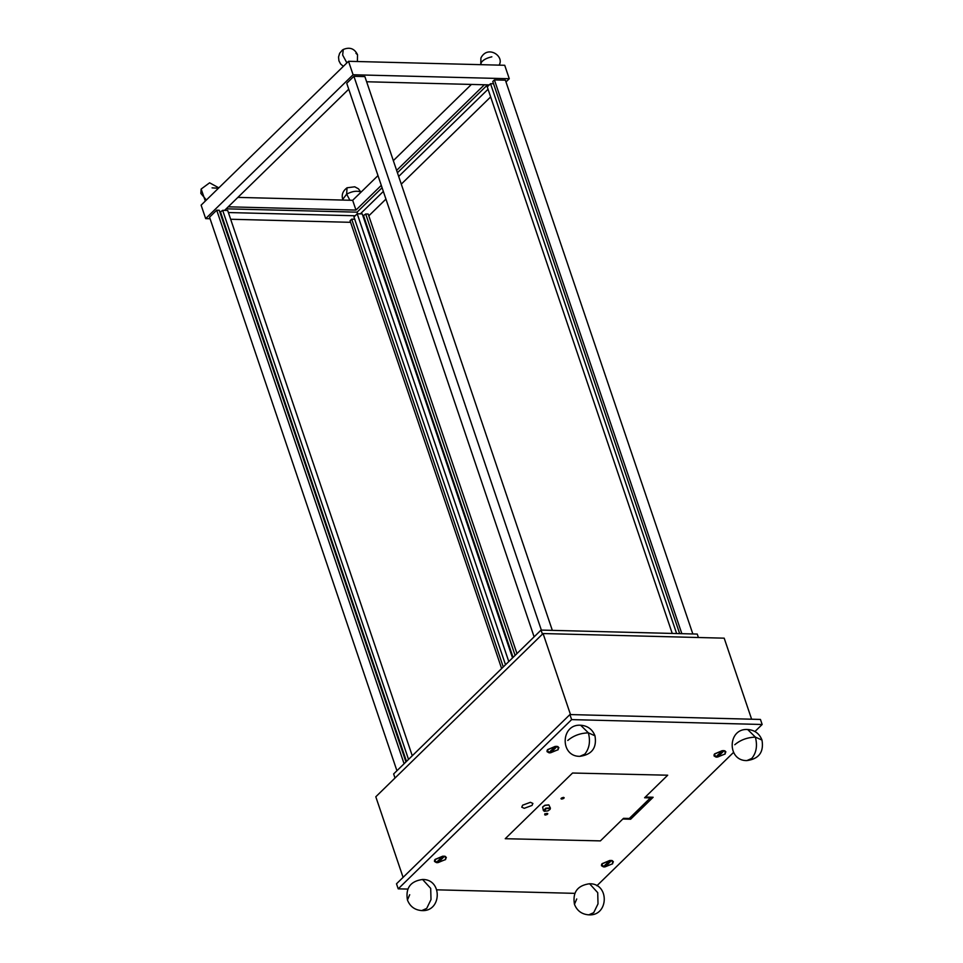 <?xml version="1.0" encoding="UTF-8"?>
<svg xmlns="http://www.w3.org/2000/svg" width="963" height="963" viewBox="0 0 963 963"><rect width="100%" height="100%" fill="white"/><g stroke="black" fill="none" stroke-linecap="round" stroke-linejoin="round"><path stroke-width="1.44" d="M395.011 778.02L393.638 773.951L541.05 630.079L697.248 634.075L698.404 637.506M541.05 630.079L542.434 634.16M505.515 664.759L353.951 216.976L357.225 213.786L362.244 213.906L512.533 657.922M501.627 668.551L350.063 220.768L351.7 219.167L354.841 219.251M362.943 215.977L365.687 214.003L368.203 214.063L516.975 653.588M357.225 213.786L508.789 661.569M363.641 215.989L513.05 657.404M365.687 214.003L515.097 655.406M351.7 219.167L503.264 666.962M493.658 83.769L490.528 83.697L487.254 86.887L672.246 633.437M692.83 633.955L505.394 80.182L494.416 79.905L492.779 81.494L679.661 633.618M681.852 633.678L494.416 79.905M676.64 633.546L490.528 83.697M412.26 755.762L227.689 210.476L222.67 210.343L219.925 212.317M405.953 761.926L219.227 210.259L216.711 210.187L209.549 217.181L396.925 770.737M408.529 759.422L222.67 210.343M406.482 761.408L220.623 212.342M404.087 763.755L216.711 210.187M534.116 636.856L346.74 83.3L353.903 76.306L364.881 76.595L552.329 630.368M353.903 76.306L541.35 630.091M377.99 175.603L352.663 200.316L355.973 210.078L381.288 185.365M396.636 170.391L484.377 84.768M471.413 84.431L393.325 160.64M228.219 206.816L355.973 210.078M352.663 200.316L237.885 197.391M210.078 218.733L205.673 218.613L201.111 205.155L348.534 61.295L504.72 65.279L509.271 78.737L505.984 81.951M348.738 89.198L224.56 210.391M228.387 212.534L355.178 215.772M360.355 213.858L383.346 191.432M398.682 176.458L488.048 89.246M489.3 84.888L366.626 81.759M205.673 218.613L353.084 74.753L509.271 78.737M490.649 96.926L401.282 184.138M385.946 199.1L368.805 215.832M350.592 222.321L230.663 219.251M348.534 61.295L353.084 74.753M226.173 208.815L357.056 212.161L357.61 213.786M357.056 212.161L382.094 187.725M397.43 172.762L487.519 84.852M751.622 719.205L724.188 638.168L543.072 633.546L375.799 796.774L403.088 877.377M543.072 633.546L570.493 714.582M437.033 862.728L434.59 860.091L435.24 859.309L443.787 856.143L445.436 856.42L445.592 859.574L437.033 862.728M549.572 752.91L547.116 750.273L547.778 749.491L556.325 746.325L557.974 746.602L558.119 749.756L549.572 752.91M716.58 757.183L714.137 754.535L714.787 753.752L723.333 750.586L724.983 750.863L725.139 754.017L716.58 757.183M604.054 867.001L601.598 864.353L602.248 863.57L610.795 860.404L612.444 860.681L612.6 863.835L604.054 867.001M530.396 802.311L522.62 805.188L521.765 807.199L524.257 808.306L532.033 805.429L532.888 803.431L530.396 802.311M596.879 885.767L733.541 752.404M754.944 731.519L762.154 724.489L760.445 719.433L569.915 714.57L396.503 883.793L398.213 888.837L407.806 889.078M762.154 724.489L571.625 719.614L569.915 714.57M571.625 719.614L398.213 888.837M436.841 889.824L574.815 893.351M622.796 819.019L630.633 819.224L653.143 797.256L645.294 797.051M630.115 817.683L630.633 819.224M561.718 799.085C560.586 798.483 561.164 797.918 563.463 797.388C564.595 798.002 564.017 798.568 561.718 799.085L561.02 798.772M545.347 815.059C544.215 814.457 544.793 813.891 547.092 813.362C548.224 813.976 547.646 814.542 545.347 815.059L544.649 814.746M623.518 818.333L629.308 818.466L650.386 797.894L644.596 797.761L667.708 775.203L572.552 773.024L505.238 838.713L600.394 840.892L623.518 818.333M650.386 797.894L650.807 797.195M563.463 797.388L564.162 797.701M547.092 813.362L547.791 813.675M613.347 861.656L611.397 860.453M605.306 864.702L605.053 866.869L612.444 863.835L613.359 861.692L611.481 860.489M601.887 863.967L609.772 860.453L602.405 863.57L601.49 865.713L603.344 866.832L609.796 860.537M601.622 864.461L601.478 865.665M611.505 860.573L605.053 866.869M446.326 857.383L444.388 856.179M438.285 860.441L438.045 862.607L445.436 859.562L446.351 857.431L444.473 856.227M434.867 859.706L442.751 856.179L435.396 859.309L434.482 861.452L436.335 862.559L442.787 856.263M434.614 860.2L434.469 861.404M444.497 856.312L438.045 862.607M717.832 754.884L717.591 757.05L724.983 754.017L725.861 751.79L723.935 750.634M725.861 751.79L724.007 750.671M714.414 754.149L722.298 750.634L714.943 753.752L714.028 755.895L715.87 757.014L722.322 750.719M714.161 754.643L714.028 755.895M724.044 750.755L717.591 757.05M558.865 747.565L556.915 746.361M550.824 750.61L550.583 752.789L557.962 749.744L558.877 747.613L556.999 746.409M547.405 749.888L555.29 746.361L547.935 749.491L547.02 751.622L548.862 752.741L555.314 746.445M547.153 750.37L547.02 751.622M557.035 746.494L550.583 752.789M545.515 814.144L546.936 814.277L545.178 814.638M544.865 813.687L545.684 814.638M546.936 814.277L547.574 813.651M561.742 798.628L563.427 797.846L561.032 798.52M542.759 806.886L544.865 805.261L548.657 804.875M550.427 808.21L548.874 804.948L544.865 805.453L542.626 807.078L543.397 810.605L545.792 808.174L550.282 807.969L550.138 809.209M546.009 808.619L544.42 811.303L548.031 810.846L550.042 809.377L550.054 808.439L546.009 808.619M544.239 811.219L543.397 810.605M499.159 65.051L499.159 65.051C504.66 56.095 487.591 44.683 480.91 57.997L480.766 64.653L480.91 57.997M481.512 64.69L480.85 63.197C482.499 60.236 486.171 58.117 491.852 56.817M346.885 62.896L342.647 55.011L343.273 49.486L342.31 50.136L339.65 53.266L338.531 57.046L338.94 60.85L340.565 63.931L343.346 66.351M355.949 53.338L357.538 54.759C354.528 48.547 349.774 46.79 343.273 49.486M746.855 760.601C758.976 758.928 764.02 752.079 761.986 740.066L755.377 737.116L747.649 729.497C727.583 728.064 726.752 760.987 746.855 760.601L751.778 758.423C756.388 752.789 757.592 745.687 755.377 737.116C747.324 737.393 740.463 739.933 734.781 744.736M589.585 883.745L597.722 892.665L598.011 903.86L593.714 912.671L588.79 914.85C608.857 916.282 609.687 883.348 589.585 883.745C577.463 885.418 572.419 892.268 574.454 904.281C577.018 910.793 581.796 914.308 588.79 914.85M576.729 898.973L574.454 904.281M579.846 756.34C591.968 754.655 597.012 747.806 594.978 735.792L588.369 732.843L580.641 725.223C560.574 723.803 559.744 756.725 579.846 756.34L584.77 754.161C589.38 748.528 590.584 741.414 588.369 732.843C580.316 733.12 573.454 735.66 567.773 740.463M421.782 910.589C441.836 912.009 442.679 879.087 422.576 879.472L430.702 888.392L431.003 899.586L426.705 908.41L421.782 910.589C414.788 910.047 410.009 906.52 407.445 900.02L409.708 894.711M349.906 200.244L346.656 194.153L347.029 187.785C342.792 191.035 341.359 194.887 342.756 199.341L346.656 194.153C351.639 191.505 355.985 190.662 359.705 191.637M206.371 200.015L200.846 193.394L201.147 189.049L205.336 201.026M212.089 187.869L218.432 188.242M357.369 61.512L357.538 54.759M747.649 729.497C754.643 730.038 759.422 733.553 761.986 740.066M580.641 725.223C587.635 725.765 592.414 729.292 594.978 735.792M422.576 879.472C410.455 881.157 405.411 888.006 407.445 900.02M360.969 192.215L358.429 188.796L354.745 186.798L347.029 187.785M343.045 200.075L342.756 199.341M201.147 189.049L209.609 182.814L218.842 187.857"/></g></svg>
